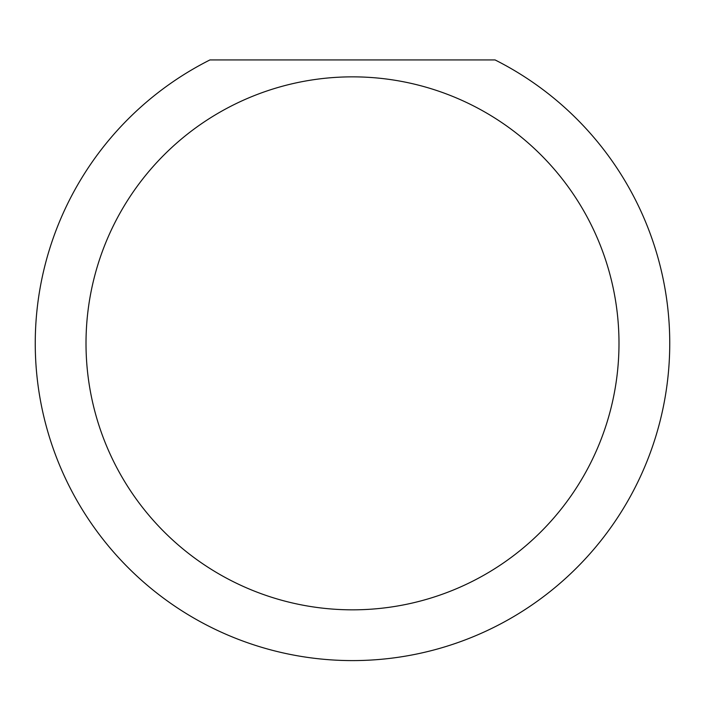 <?xml version="1.0" encoding="UTF-8"?>
<svg xmlns="http://www.w3.org/2000/svg" width="705" height="705" viewBox="0 0 705 705"><rect width="100%" height="100%" fill="white"/><g stroke="black" fill="none" stroke-linecap="round" stroke-linejoin="round"><path stroke-width="1.06" d="M618.99 343.344A266.49 266.49 0 0 0 352.5 76.854A266.49 266.49 0 0 0 86.01 343.344A266.49 266.49 0 0 0 352.5 609.834A266.49 266.49 0 0 0 618.99 343.344M495.069 59.934A317.25 317.25 0 0 1 352.5 660.594A317.25 317.25 0 0 1 209.931 59.934L495.069 59.934"/></g></svg>

